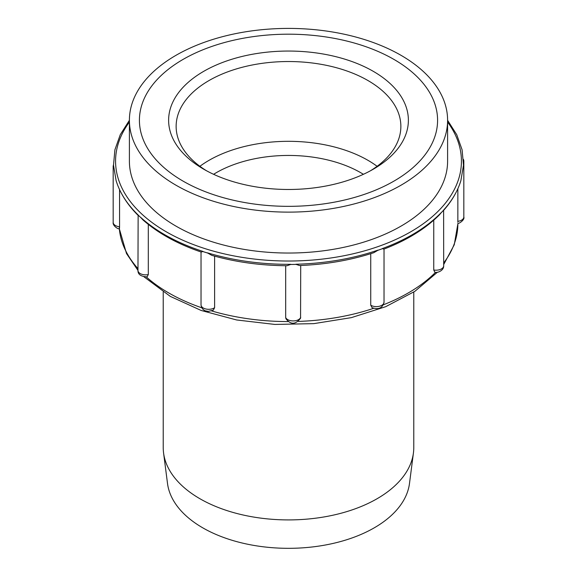 <?xml version="1.0" encoding="UTF-8"?>
<svg xmlns="http://www.w3.org/2000/svg" width="577" height="577" viewBox="0 0 577 577"><rect width="100%" height="100%" fill="white"/><g stroke="black" fill="none" stroke-linecap="round" stroke-linejoin="round"><path stroke-width="0.87" d="M213.591 174.297A102.223 59.02 180 0 1 216.216 172.732A102.223 59.02 180 0 1 360.784 172.732A102.223 59.02 180 0 1 363.409 174.297M199.894 166.291A112.364 64.869 0 0 1 209.047 160.319A112.364 64.869 180 0 1 377.106 166.291M413.428 452.967L409.49 483.483A121.329 70.048 180 0 1 330.729 543.945A121.329 70.048 180 0 1 202.707 527.804A121.329 70.048 0 0 1 167.51 483.483L163.572 452.967A125.274 72.327 0 0 0 199.916 498.73A125.274 72.327 180 0 0 332.107 515.391A125.274 72.327 180 0 0 413.428 452.967A125.274 72.327 180 0 0 413.774 447.586L413.774 292.049M163.226 292.049L163.226 447.586A125.274 72.327 0 0 0 163.572 452.967M457.857 222.289L457.849 221.33A7.66 4.421 0 0 0 463.821 217.017L463.821 160.702L463.432 159.382M457.849 188.715L457.849 221.33M443.684 265.773C443.987 270.526 437.409 273.173 434.849 272.243L433.753 270A7.66 4.421 0 0 0 443.684 265.773L443.626 210.151A174.903 100.975 180 0 1 441.008 212.942L439.385 214.889C425.263 228.932 406.778 240.342 383.943 249.105L382.45 248.68A174.903 100.975 180 0 1 377.769 250.346L373.766 252.712C350.65 260.241 325.911 264.518 299.564 265.535L296.095 264.389A174.903 100.975 180 0 1 290.606 264.475L286.985 265.737C260.609 265.564 235.539 262.095 211.788 255.344L207.713 253.065A174.903 100.975 180 0 1 202.88 251.558L201.164 252.026C177.694 244.049 158.293 233.353 142.973 219.931L140.976 217.745A174.903 100.975 0 0 1 138.098 215.048L138.141 214.976A174.975 101.025 180 0 1 118.797 187.914A174.975 101.025 180 0 1 116.114 180.623L113.51 165.246L114.902 149.804L120.254 134.708L129.399 120.305M433.753 220.176L433.753 270M300.711 265.492L300.567 318.201C295.568 324.7 290.693 324.88 285.932 318.735L285.68 317.48A7.66 4.421 0 0 0 293.368 320.92A7.66 4.421 0 0 0 300.711 317.235M384.022 302.189C382.544 308.089 378.57 309.914 372.086 307.671L370.737 305.19A7.66 4.421 0 0 0 379.154 306.308A7.66 4.421 0 0 0 384.022 302.189L384.022 249.076M370.737 253.685L370.737 305.19M119.569 189.631L119.569 226.754C119.497 229.105 119.396 229.422 119.259 227.713M148.303 224.388L148.303 274.573L147.121 276.852C140.889 276.563 137.838 274.421 137.968 270.425A7.66 4.421 0 0 0 148.303 274.573M214.608 256.13L214.608 307.692L213.31 310.159L208.261 311.407L205.65 310.909C204.936 310.866 201.517 309.308 201.034 304.88A7.66 4.421 0 0 0 206.104 309.041A7.66 4.421 0 0 0 214.608 307.692M285.68 265.73L285.68 317.48M113.496 164.899L113.179 166.075L113.655 167.712M203.039 251.457A174.975 101.025 180 0 1 164.77 234.738A174.975 101.025 180 0 1 140.788 217.457M138.141 214.976L137.968 270.425M447.601 120.305L456.746 134.708L462.098 149.804L463.49 165.246L460.886 180.623A174.975 101.025 180 0 1 458.203 187.914A174.975 101.025 180 0 1 443.59 210.078M441.189 212.646A174.975 101.025 180 0 1 382.299 248.586M378 250.108A174.975 101.025 180 0 1 295.878 264.237M290.83 264.316A174.975 101.025 180 0 1 207.475 252.841M138.098 215.048L140.976 217.745M463.533 161.993L463.821 160.702M441.008 212.942L443.626 210.151M377.769 250.346L382.45 248.68M290.606 264.475L296.095 264.389M202.88 251.558L207.713 253.065M183.082 181.128A149.082 86.074 180 0 1 139.418 120.261A149.082 86.074 180 0 1 231.449 40.743A149.082 86.074 180 0 1 393.918 59.402A149.082 86.074 180 0 1 437.582 120.261A149.082 86.074 180 0 1 345.551 199.786A149.082 86.074 180 0 1 183.082 181.128A149.082 86.074 180 0 0 345.551 199.786A149.082 86.074 180 0 0 437.582 120.261A149.082 86.074 180 0 0 393.918 59.402A149.082 86.074 0 0 0 231.449 40.743A149.082 86.074 0 0 0 139.418 120.261A149.082 86.074 0 0 0 183.082 181.128M373.269 169.205A119.879 69.211 180 0 1 203.731 169.205A119.879 69.211 180 0 1 203.731 71.324A119.879 69.211 180 0 1 373.269 71.324A119.879 69.211 180 0 1 373.269 169.205L373.269 169.205M206.479 170.734A112.364 64.869 180 0 1 176.136 126.399A112.364 64.869 180 0 1 209.047 80.528A112.364 64.869 180 0 1 331.501 66.47A112.364 64.869 180 0 1 400.864 126.399A112.364 64.869 180 0 1 370.521 170.734M447.601 161.178A159.101 91.858 180 0 1 349.388 246.047A159.101 91.858 180 0 1 175.999 226.134A159.101 91.858 0 0 1 129.399 161.178L129.399 120.261A159.101 91.858 0 0 0 175.999 185.217A159.101 91.858 180 0 0 349.388 205.131A159.101 91.858 180 0 0 447.601 120.261L447.601 161.178M129.399 120.261A159.101 91.858 0 0 1 227.612 35.399A159.101 91.858 0 0 1 401.001 55.313A159.101 91.858 180 0 1 447.601 120.261M463.821 217.017C464.997 219.722 458.975 223.876 457.871 223.4L457.871 223.797A169.371 97.787 180 0 1 443.684 262.975M435.563 272.308A169.371 97.787 180 0 1 383.424 304.779M373.636 308.327A169.371 97.787 180 0 1 298.295 321.418M288.233 321.584A169.371 97.787 180 0 1 211.658 310.938M201.806 307.801A169.371 97.787 180 0 1 168.736 292.943A169.371 97.787 180 0 1 146.327 276.946M137.968 268.615A169.371 97.787 180 0 1 119.345 228.817L126.514 253.57L137.968 270.411M119.425 228.824C118.134 229.401 112.436 225.585 113.179 222.39A7.66 4.421 0 0 0 119.569 226.754M129.399 122.057A172.934 99.843 0 0 0 166.219 231.781A172.934 99.843 180 0 0 385.292 243.92A172.934 99.843 180 0 0 447.601 122.057M457.871 223.797L454.25 244.778L443.684 264.569M437.438 272.214L414.863 291.335L385.681 306.69L351.4 317.624L313.801 323.639L274.868 324.433L236.649 319.975L201.178 310.469L170.294 296.383L144.026 276.837M113.179 222.39L113.179 166.075M137.982 215.257C129.479 206.804 123.081 197.687 118.797 187.914M443.663 210.331C449.909 203.27 454.755 195.798 458.203 187.914M201.034 304.88L201.034 251.983"/></g></svg>

